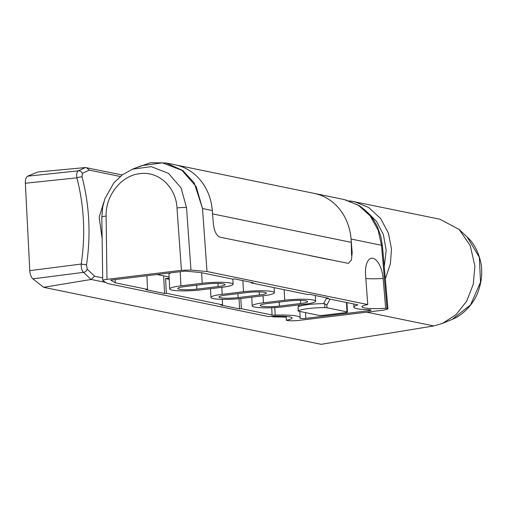 <?xml version="1.0" encoding="UTF-8"?>
<svg xmlns="http://www.w3.org/2000/svg" width="507" height="507" viewBox="0 0 507 507"><rect width="100%" height="100%" fill="white"/><g stroke="black" fill="none" stroke-linecap="round" stroke-linejoin="round"><path stroke-width="0.76" d="M310.892 255.832L309.352 255.433M253.158 243.975L255.534 244.463M328.168 259.381L311.292 255.915M328.321 259.273L330.545 259.869M351.554 255.319L351.25 242.352A54.243 47.69 -78.4 0 0 314.207 193.395A54.243 47.69 101.6 0 1 351.078 239.025L352.156 252.619L351.44 259.996L348.315 263.387L219.956 237.156C216.502 235.704 214.315 231.357 213.384 224.113L212.306 210.525L202.515 208.51L207.002 271.524L190.968 270.066L181.43 270.332L176.994 207.997C176.075 187.216 158.628 170.998 140.103 173.622C121.566 175.238 105.469 195.328 106.102 216.102L106.99 279.344L181.43 270.332M234.215 240.084L235.882 240.426M253.31 243.867L236.281 240.508M309.226 255.49L309.568 255.42M212.477 213.853A54.243 47.69 -78.4 0 0 175.441 164.895A54.243 47.69 101.6 0 1 212.306 210.525M318.573 315.291A4.018 0.539 177.1 0 0 323.998 315.246L345.286 312.667A4.018 0.539 177.1 0 0 347.422 312.078A4.018 0.539 177.1 0 0 346.953 311.856L326.99 307.755A4.018 0.539 177.1 0 0 324.867 307.603A20.09 2.7 177.1 0 0 298.255 310.823A4.018 0.539 177.1 0 0 298.148 310.962A4.018 0.539 177.1 0 0 298.61 311.19L318.573 315.291M299.301 304.891L298.344 306.691A20.09 2.7 -2.9 0 1 323.618 303.63L326.476 298.236M298.148 310.962L298.065 307.014L298.255 310.823M324.867 307.603L324.67 303.794L323.618 303.63M324.67 303.794L326.857 305.113L326.99 307.755M304.403 304.27A21.091 2.839 177.1 0 0 315.627 301.183A21.091 2.839 177.1 0 0 313.18 299.992A21.091 2.839 177.1 0 0 284.712 300.226L263.425 302.799A21.091 2.839 177.1 0 0 252.207 305.892A21.091 2.839 177.1 0 0 283.115 306.849L304.403 304.27M263.146 295.796A21.091 2.839 177.1 0 0 274.369 292.71A21.091 2.839 177.1 0 0 271.929 291.519A21.091 2.839 177.1 0 0 243.455 291.753L222.174 294.326A21.091 2.839 177.1 0 0 210.95 297.419A21.091 2.839 177.1 0 0 241.864 298.376L263.146 295.796M221.895 287.323A21.091 2.839 177.1 0 0 233.112 284.231A21.091 2.839 177.1 0 0 230.672 283.045A21.091 2.839 177.1 0 0 202.204 283.28L180.917 285.853A21.091 2.839 177.1 0 0 169.693 288.946A21.091 2.839 177.1 0 0 200.607 289.896L221.895 287.323M240.825 298.496L241.345 308.687L272.069 314.999A4.018 0.539 177.1 0 0 275.174 315.132A28.126 3.783 -2.9 0 1 296.893 316.045A28.126 3.783 -2.9 0 1 300.144 317.629A28.126 3.783 -2.9 0 1 299.973 318.085A4.018 0.539 177.1 0 0 299.948 318.149A4.018 0.539 177.1 0 0 305.835 318.333L368.881 310.702A4.018 0.539 177.1 0 0 371.023 310.113A4.018 0.539 177.1 0 0 370.554 309.885A4.018 0.539 177.1 0 0 368.887 309.745A28.126 3.783 -2.9 0 1 353.943 307.166A28.126 3.783 -2.9 0 1 357.213 305.201A4.018 0.539 177.1 0 0 357.676 304.922A4.018 0.539 177.1 0 0 357.213 304.694L326.489 298.382L326.457 297.799M267.176 303.573A13.055 1.755 177.1 0 0 260.23 305.487A13.055 1.755 177.1 0 0 261.745 306.222A13.055 1.755 177.1 0 0 279.37 306.076L300.651 303.503A13.055 1.755 177.1 0 0 307.597 301.589A13.055 1.755 177.1 0 0 288.464 301L267.176 303.573M225.919 295.099A13.055 1.755 177.1 0 0 218.973 297.013A13.055 1.755 177.1 0 0 220.488 297.748A13.055 1.755 177.1 0 0 238.113 297.603L259.394 295.023A13.055 1.755 177.1 0 0 266.346 293.116A13.055 1.755 177.1 0 0 247.207 292.52L225.919 295.099M184.668 286.626A13.055 1.755 177.1 0 0 177.723 288.534A13.055 1.755 177.1 0 0 179.231 289.269A13.055 1.755 177.1 0 0 196.855 289.129L218.143 286.55A13.055 1.755 177.1 0 0 225.089 284.636A13.055 1.755 177.1 0 0 205.95 284.047L184.668 286.626M367.765 304.549L365.566 274.864A18.835 8.524 -98.9 0 1 369.92 258.855A18.835 8.524 -98.9 0 1 372.899 258.317A18.835 8.524 -98.9 0 1 383.146 278.47L385.656 308.224A20.09 2.7 -2.9 0 1 361.973 306.76A20.09 2.7 -2.9 0 1 367.765 304.549L207.002 271.524M385.656 308.224L387.956 308.953L383.679 310.132L298.541 320.437C294.022 320.906 290.41 320.937 287.697 320.525L286.322 320.247A20.09 2.7 177.1 0 0 292.121 318.035A20.09 2.7 177.1 0 0 289.795 316.907A20.09 2.7 177.1 0 0 268.437 316.571L107.668 283.546L102.889 280.726C102.313 280.238 103.681 279.775 106.99 279.344M169.091 276.974L157.081 274.509M169.148 278.14L165.586 278.571L166.334 293.28L222.592 304.84L220.818 305.049L239.57 308.902L241.345 308.687M166.334 293.28L164.56 293.496L145.807 289.643L147.581 289.427L115.292 282.798L110.741 280.118L185.175 271.106L200.43 272.493L232.726 279.123L234.5 278.907L253.253 282.76L251.478 282.976L251.447 282.393M326.489 298.382L328.257 298.167L309.504 294.32L307.736 294.535L251.478 282.976M286.221 316.431L286.322 320.247M135.603 167.963L150.566 162.69L166.055 162.969L182.824 170.517L194.213 182.831L202.515 208.51L196.152 186.538L181.874 170.282L162.424 162.855L141.497 165.669L132.638 169.123L151.257 166.657L168.508 173.369L181.075 187.945L186.525 207.61L190.968 270.066M387.025 308.503L381.498 245.28L378.108 230.064L370.205 215.912L358.341 205.221L344.285 199.574L166.055 162.969M106.102 216.102A8.036 1.077 -0.7 0 0 101.825 217.104L102.674 207.141L104.879 198.814L113.764 182.995L122.377 174.801L132.638 169.123M222.313 299.358L222.592 304.84M239.05 298.68L239.57 308.902M146.891 275.738L147.581 289.427M163.666 275.859L164.56 293.496M165.586 278.571L169.205 279.313M115.127 279.585L115.292 282.798M171.334 272.779A21.091 2.839 177.1 0 0 168.951 274.23L169.693 288.946M88.738 220.406C89.486 235.248 88.738 250.084 86.513 264.901L81.221 264.046C83.408 249.52 84.137 234.988 83.408 220.437C82.666 205.893 80.48 191.697 76.855 177.849C76.38 174.091 76.874 171.759 78.338 170.853L85.404 167.551L37.772 171.993L27.682 176.157L78.338 170.853A4.018 3.663 -114.9 0 1 82.375 173.413L82.052 176.949C85.753 191.076 87.977 205.563 88.738 220.406M350.762 201.051L439.905 219.214L459.139 229.43L470.243 245.629L474.92 266.15L473.253 284.281L466.738 301.076L456.066 314.625L442.427 323.441L433.802 325.944L321.146 344.31L43.608 287.298L91.076 279.471L83.478 272.36C81.887 270.7 81.133 267.924 81.221 264.046L29.78 270.656C30.084 274.496 31.123 277.228 32.885 278.856L43.608 287.298M354.216 201.615L368.608 207.439L380.675 218.561L388.482 233.283L391.486 249.007L390.415 263.779L385.326 278.863M384.249 266.517L386.176 250.401L383.393 234.627L376.6 221.508L367.436 212.268M286.24 317.122L273.317 316.875L271.017 316.4M86.513 264.901L87.229 269.192L94.581 276.195L91.076 279.471M82.052 176.949A4.018 0.913 165.3 0 0 76.855 177.849L25.35 183.242L29.78 270.656M25.35 183.242C25.268 179.453 26.047 177.089 27.682 176.157M120.229 176.48L89.207 170.111L82.375 173.413M103.815 202.198L99.182 217.18L102.129 238.556M85.404 167.551L122.174 174.947M442.427 323.441L452.143 319.397L470.547 304.922L480.509 282.171L479.343 257.322L467.359 237.251L459.139 229.43M89.207 170.111L86.418 167.602M87.229 269.192A4.018 3.365 132.8 0 1 83.478 272.36L32.885 278.856M255.186 244.254L254.634 244.279M351.25 242.352L212.572 213.872M330.196 259.66L329.645 259.685M346.953 311.856L346.484 302.489M330.038 299.117L326.857 305.113M365.832 278.495A20.09 2.7 177.1 0 0 383.146 278.47M345.597 199.866L359.52 205.836L365.37 210.31L373.101 219.151L377.081 226.021L380.795 236.205L382.424 245.686A8.036 1.071 175 0 0 381.498 245.28L351.078 239.025M351.49 252.695L352.156 252.619M196.855 289.129L196.653 285.175M218.143 286.55L217.985 283.438M259.394 295.023L259.242 291.912M238.113 297.603L237.91 293.648M300.651 303.503L300.493 300.385M279.37 306.076L279.167 302.121M186.525 207.61A8.036 1.312 176 0 0 176.994 207.997M271.701 307.736L272.069 314.999M274.794 307.584L275.174 315.132M357.188 304.688L357.213 305.201M368.836 309.739L368.881 310.702M305.55 312.61L305.835 318.333M180.2 271.708L180.917 285.853M201.666 272.747L202.204 283.28M221.819 287.33L222.174 294.326M242.891 280.637L243.455 291.753M263.076 295.803L263.425 302.799M284.18 289.693L284.712 300.226M433.802 325.944L366.783 312.179M105.849 282.475L91.159 279.458M94.581 276.195L102.68 277.861M273.317 316.875A4.018 3.53 -78.4 0 0 274.838 316.235M347.422 312.078L346.94 302.584M299.181 304.903L298.091 306.957M315.335 295.518L315.627 301.183M274.11 287.627L274.369 292.71M232.852 279.11L233.112 284.231M299.833 311.437L300.144 317.629M387.956 308.953L382.424 245.686M102.712 280.517L101.825 217.104M353.785 303.991L353.943 307.166M210.506 288.698L210.95 297.419M251.764 297.172L252.207 305.892M452.143 319.397C462.916 315.284 474.349 303.484 478.5 290.644C480.953 283.21 482.005 276.423 481.65 270.275C481.98 262.258 476.891 245.394 467.359 237.251M349.209 200.892L354.228 201.621"/></g></svg>

